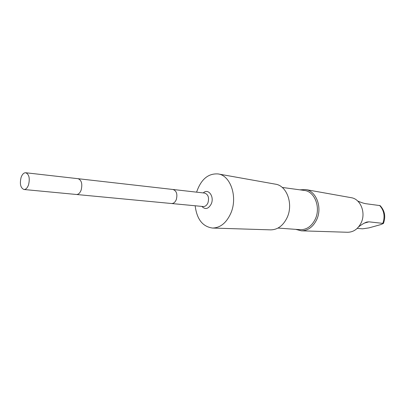 <?xml version="1.0" encoding="UTF-8"?>
<svg xmlns="http://www.w3.org/2000/svg" width="405" height="405" viewBox="0 0 405 405"><rect width="100%" height="100%" fill="white"/><g stroke="black" fill="none" stroke-linecap="round" stroke-linejoin="round"><path stroke-width="0.61" d="M172.839 189.464L173.006 189.479C176.595 190.856 177.679 194.248 176.261 199.67C175.117 202.292 173.548 203.573 171.543 203.518L76.459 194.486C78.418 194.522 79.972 193.058 81.137 190.097C82.605 183.976 81.597 180.179 78.109 178.701L25.723 172.748C29.099 174.282 30.046 178.301 28.563 184.807C27.403 187.955 25.874 189.52 23.971 189.499C20.564 187.991 19.597 183.986 21.075 177.486C22.229 174.287 23.779 172.712 25.723 172.748M357.731 201.047C361.012 202.434 363.644 203.315 365.629 203.68L380.098 205.613C384.791 210.671 385.904 216.614 383.434 223.444L368.925 221.829L366.773 222.046C364.449 222.892 361.741 224.486 358.648 226.835M357.21 228.379L362.581 228.825L368.96 227.878L380.933 224.552L383.434 223.439M23.971 189.499L76.459 194.486C78.418 194.522 79.972 193.058 81.137 190.097C82.605 183.976 81.597 180.179 78.109 178.701L173.006 189.484C176.595 190.851 177.684 194.248 176.266 199.675C175.122 202.292 173.548 203.578 171.543 203.523L171.376 203.502M196.592 192.162C201.007 179.324 208.195 173.249 218.158 173.942C230.698 175.461 237.973 197.397 230.744 213.42C226.309 223.003 220.234 227.878 212.519 228.045C202.621 226.668 196.84 219.242 195.169 205.765M218.158 173.942L275.481 184.174C286.867 185.617 293.534 204.145 287.125 217.586C283.191 225.641 277.719 229.736 270.717 229.863L212.519 228.045M282.224 187.434L304.282 190.431C314.655 191.307 320.993 207.481 315.237 219.206C311.642 226.329 306.625 229.822 300.186 229.681L277.987 228.061M299.862 189.829L305.648 189.555C316.305 190.937 322.572 207.669 316.639 219.768C312.999 227.028 307.896 230.708 301.34 230.82L295.736 229.357M305.648 189.555L351.216 197.691C360.627 198.946 366.186 212.964 361.032 223.049C357.868 229.108 353.393 232.176 347.611 232.267L301.34 230.82M379.601 205.456C384.077 210.352 385.17 216.255 382.892 223.165M173.006 189.479L204.636 193.074C208.236 194.405 209.334 197.67 207.942 202.864C206.808 205.37 205.239 206.596 203.234 206.535L171.543 203.523M203.259 192.917C208.226 187.96 214.604 196.541 211.268 203.907C208.443 209.02 205.305 209.851 201.852 206.403M364.141 223.185L368.925 221.829"/></g></svg>
